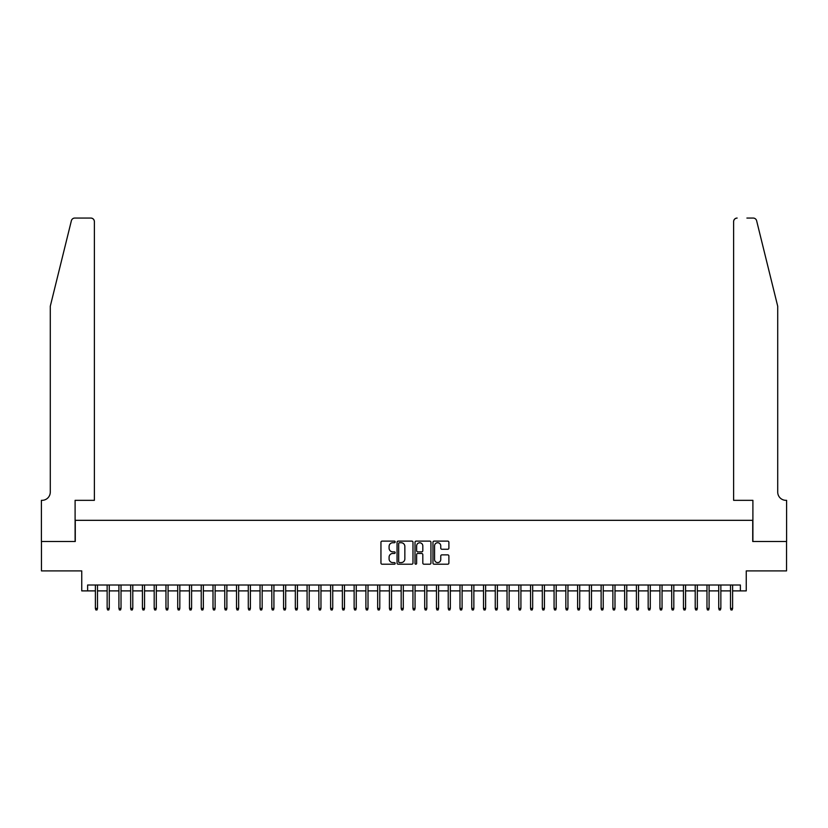<?xml version="1.0" encoding="UTF-8"?>
<svg xmlns="http://www.w3.org/2000/svg" width="828" height="828" viewBox="0 0 828 828"><rect width="100%" height="100%" fill="white"/><g stroke="black" fill="none" stroke-linecap="round" stroke-linejoin="round"><path stroke-width="1.24" d="M395.184 541.926A0.807 0.807 0 0 0 394.376 541.119L382.112 541.119A1.159 1.159 0 0 0 380.952 542.278L380.952 563.061A1.159 1.159 0 0 0 382.112 564.21L394.376 564.21A0.807 0.807 0 0 0 395.184 563.402A0.807 0.807 0 0 0 394.376 562.595L392.782 562.595A3.695 3.695 0 0 1 389.088 558.9L389.088 557.172A3.695 3.695 0 0 1 392.782 553.477L394.376 553.477A0.807 0.807 0 0 0 395.184 552.669A0.807 0.807 0 0 0 394.376 551.862L392.782 551.862A3.695 3.695 0 0 1 389.088 548.167L389.088 546.428A3.695 3.695 0 0 1 392.782 542.733L394.376 542.733A0.807 0.807 0 0 0 395.184 541.926M447.741 549.264A1.159 1.159 0 0 0 448.89 548.105L448.89 542.278A1.159 1.159 0 0 0 447.741 541.119L434.12 541.119A1.159 1.159 0 0 0 432.961 542.278L432.961 563.061A1.159 1.159 0 0 0 434.12 564.21L447.741 564.21A1.159 1.159 0 0 0 448.89 563.061L448.89 556.012A1.159 1.159 0 0 0 447.741 554.863L441.914 554.863A1.159 1.159 0 0 0 440.755 556.012L440.755 559.511A3.084 3.084 0 0 1 437.67 562.595A3.084 3.084 0 0 1 434.576 559.511L434.576 545.828A3.084 3.084 0 0 1 437.67 542.733A3.084 3.084 0 0 1 440.755 545.828L440.755 548.105A1.159 1.159 0 0 0 441.914 549.264L447.741 549.264M87.623 590.892L87.623 585.013L740.377 585.013L740.377 590.892L746.256 590.892L746.256 570.896L786.538 570.896L786.538 541.491L752.724 541.491L752.724 520.326L75.276 520.326L75.276 541.491L41.462 541.491L41.462 570.896L81.744 570.896L81.744 590.892L95.386 590.892M412.986 542.278A1.159 1.159 0 0 0 411.837 541.119L398.216 541.119A1.159 1.159 0 0 0 397.057 542.278L397.057 563.061A1.159 1.159 0 0 0 398.216 564.21L411.837 564.21A1.159 1.159 0 0 0 412.986 563.061L412.986 542.278M416.163 541.119L429.784 541.119A1.159 1.159 0 0 1 430.943 542.278L430.943 563.061A1.159 1.159 0 0 1 429.784 564.21L423.957 564.21A1.159 1.159 0 0 1 422.808 563.061L422.808 554.625A1.159 1.159 0 0 0 421.649 553.477L417.778 553.477A1.159 1.159 0 0 0 416.629 554.625L416.629 563.402A0.807 0.807 0 0 1 415.822 564.21A0.807 0.807 0 0 1 415.014 563.402L415.014 542.278A1.159 1.159 0 0 1 416.163 541.119M97.497 590.892L107.143 590.892M109.265 590.892L118.911 590.892M121.023 590.892L130.669 590.892M132.791 590.892L142.426 590.892M144.548 590.892L154.194 590.892M156.306 590.892L165.952 590.892M168.074 590.892L177.709 590.892M179.831 590.892L189.477 590.892M191.589 590.892L201.235 590.892M203.357 590.892L213.003 590.892M215.114 590.892L224.761 590.892M226.872 590.892L236.518 590.892M238.64 590.892L248.286 590.892M250.398 590.892L260.044 590.892M262.166 590.892L271.801 590.892M273.923 590.892L283.569 590.892M285.681 590.892L295.327 590.892M297.449 590.892L307.084 590.892M309.206 590.892L318.852 590.892M320.964 590.892L330.61 590.892M332.732 590.892L342.378 590.892M344.489 590.892L354.136 590.892M356.247 590.892L365.893 590.892M368.015 590.892L377.661 590.892M379.773 590.892L389.419 590.892M391.541 590.892L401.176 590.892M403.298 590.892L412.944 590.892M415.056 590.892L424.702 590.892M426.824 590.892L436.459 590.892M438.581 590.892L448.227 590.892M450.339 590.892L459.985 590.892M462.107 590.892L471.753 590.892M473.864 590.892L483.511 590.892M485.622 590.892L495.268 590.892M497.39 590.892L507.036 590.892M509.148 590.892L518.794 590.892M520.915 590.892L530.551 590.892M532.673 590.892L542.319 590.892M544.431 590.892L554.077 590.892M556.199 590.892L565.835 590.892M567.956 590.892L577.602 590.892M579.714 590.892L589.36 590.892M591.482 590.892L601.128 590.892M603.239 590.892L612.886 590.892M614.997 590.892L624.643 590.892M626.765 590.892L636.411 590.892M638.523 590.892L648.169 590.892M650.29 590.892L659.926 590.892M662.048 590.892L671.694 590.892M673.806 590.892L683.452 590.892M685.574 590.892L695.21 590.892M697.331 590.892L706.977 590.892M709.089 590.892L718.735 590.892M720.857 590.892L730.503 590.892M732.614 590.892L740.377 590.892M399.479 542.733A0.807 0.807 0 0 0 398.672 543.551L398.672 561.788A0.807 0.807 0 0 0 399.479 562.595L401.156 562.595A3.695 3.695 0 0 0 404.851 558.9L404.851 546.428A3.695 3.695 0 0 0 401.156 542.733L399.479 542.733M422.808 545.88A3.084 3.084 0 0 0 419.713 542.795A3.084 3.084 0 0 0 416.629 545.88L416.629 550.703A1.159 1.159 0 0 0 417.778 551.862L421.649 551.862A1.159 1.159 0 0 0 422.808 550.703L422.808 545.88M95.386 608.414L95.851 609.946L97.031 609.946L97.497 608.414L95.386 608.414L95.386 585.013M97.497 608.414L97.497 585.013M71.374 220.734C72.274 218.809 72.274 218.809 71.374 220.734L50.28 306.267L50.28 492.091A8.228 8.228 0 0 1 42.052 500.329L41.4 500.329L41.4 541.491L75.1 541.491L75.1 500.329L94.382 500.329L94.382 221.583A3.529 3.529 0 0 0 90.852 218.054L74.799 218.054A3.529 3.529 0 0 0 71.374 220.734M81.092 218.054L90.852 218.054C92.984 218.281 94.164 219.451 94.382 221.583L94.382 500.329M50.28 492.091A8.228 8.228 0 0 1 42.052 500.329M771.251 280.04L756.626 220.734L777.72 306.267L777.72 492.091A8.228 8.228 0 0 0 785.948 500.329A8.228 8.228 0 0 1 777.72 492.091M733.618 500.329L733.618 221.583L733.618 500.329L752.9 500.329L752.9 541.491L786.6 541.491L786.6 500.329L785.958 500.329M746.908 218.054L753.201 218.054A3.529 3.529 0 0 1 756.626 220.734M737.148 218.054A3.529 3.529 0 0 0 733.618 221.583C733.836 219.451 735.016 218.281 737.148 218.054M107.143 608.414L107.619 609.946L108.789 609.946L109.265 608.414L107.143 608.414L107.143 585.013M109.265 608.414L109.265 585.013M118.911 608.414L119.377 609.946L120.557 609.946L121.023 608.414L118.911 608.414L118.911 585.013M121.023 608.414L121.023 585.013M130.669 608.414L131.135 609.946L132.314 609.946L132.791 608.414L130.669 608.414L130.669 585.013M132.791 608.414L132.791 585.013M142.426 608.414L142.902 609.946L144.072 609.946L144.548 608.414L142.426 608.414L142.426 585.013M144.548 608.414L144.548 585.013M154.194 608.414L154.66 609.946L155.84 609.946L156.306 608.414L154.194 608.414L154.194 585.013M156.306 608.414L156.306 585.013M165.952 608.414L166.428 609.946L167.598 609.946L168.074 608.414L165.952 608.414L165.952 585.013M168.074 608.414L168.074 585.013M177.709 608.414L178.186 609.946L179.365 609.946L179.831 608.414L177.709 608.414L177.709 585.013M179.831 608.414L179.831 585.013M189.477 608.414L189.943 609.946L191.123 609.946L191.589 608.414L189.477 608.414L189.477 585.013M191.589 608.414L191.589 585.013M201.235 608.414L201.711 609.946L202.881 609.946L203.357 608.414L201.235 608.414L201.235 585.013M203.357 608.414L203.357 585.013M213.003 608.414L213.469 609.946L214.649 609.946L215.114 608.414L213.003 608.414L213.003 585.013M215.114 608.414L215.114 585.013M224.761 608.414L225.226 609.946L226.406 609.946L226.872 608.414L224.761 608.414L224.761 585.013M226.872 608.414L226.872 585.013M236.518 608.414L236.994 609.946L238.164 609.946L238.64 608.414L236.518 608.414L236.518 585.013M238.64 608.414L238.64 585.013M248.286 608.414L248.752 609.946L249.932 609.946L250.398 608.414L248.286 608.414L248.286 585.013M250.398 608.414L250.398 585.013M260.044 608.414L260.509 609.946L261.689 609.946L262.166 608.414L260.044 608.414L260.044 585.013M262.166 608.414L262.166 585.013M271.801 608.414L272.277 609.946L273.447 609.946L273.923 608.414L271.801 608.414L271.801 585.013M273.923 608.414L273.923 585.013M283.569 608.414L284.035 609.946L285.215 609.946L285.681 608.414L283.569 608.414L283.569 585.013M285.681 608.414L285.681 585.013M295.327 608.414L295.803 609.946L296.973 609.946L297.449 608.414L295.327 608.414L295.327 585.013M297.449 608.414L297.449 585.013M307.084 608.414L307.561 609.946L308.74 609.946L309.206 608.414L307.084 608.414L307.084 585.013M309.206 608.414L309.206 585.013M318.852 608.414L319.318 609.946L320.498 609.946L320.964 608.414L318.852 608.414L318.852 585.013M320.964 608.414L320.964 585.013M330.61 608.414L331.086 609.946L332.256 609.946L332.732 608.414L330.61 608.414L330.61 585.013M332.732 608.414L332.732 585.013M342.378 608.414L342.844 609.946L344.024 609.946L344.489 608.414L342.378 608.414L342.378 585.013M344.489 608.414L344.489 585.013M354.136 608.414L354.601 609.946L355.781 609.946L356.247 608.414L354.136 608.414L354.136 585.013M356.247 608.414L356.247 585.013M365.893 608.414L366.369 609.946L367.539 609.946L368.015 608.414L365.893 608.414L365.893 585.013M368.015 608.414L368.015 585.013M377.661 608.414L378.127 609.946L379.307 609.946L379.773 608.414L377.661 608.414L377.661 585.013M379.773 608.414L379.773 585.013M389.419 608.414L389.884 609.946L391.064 609.946L391.541 608.414L389.419 608.414L389.419 585.013M391.541 608.414L391.541 585.013M401.176 608.414L401.652 609.946L402.822 609.946L403.298 608.414L401.176 608.414L401.176 585.013M403.298 608.414L403.298 585.013M412.944 608.414L413.41 609.946L414.59 609.946L415.056 608.414L412.944 608.414L412.944 585.013M415.056 608.414L415.056 585.013M424.702 608.414L425.178 609.946L426.348 609.946L426.824 608.414L424.702 608.414L424.702 585.013M426.824 608.414L426.824 585.013M436.459 608.414L436.936 609.946L438.115 609.946L438.581 608.414L436.459 608.414L436.459 585.013M438.581 608.414L438.581 585.013M448.227 608.414L448.693 609.946L449.873 609.946L450.339 608.414L448.227 608.414L448.227 585.013M450.339 608.414L450.339 585.013M459.985 608.414L460.461 609.946L461.631 609.946L462.107 608.414L459.985 608.414L459.985 585.013M462.107 608.414L462.107 585.013M471.753 608.414L472.219 609.946L473.399 609.946L473.864 608.414L471.753 608.414L471.753 585.013M473.864 608.414L473.864 585.013M483.511 608.414L483.976 609.946L485.156 609.946L485.622 608.414L483.511 608.414L483.511 585.013M485.622 608.414L485.622 585.013M495.268 608.414L495.744 609.946L496.914 609.946L497.39 608.414L495.268 608.414L495.268 585.013M497.39 608.414L497.39 585.013M507.036 608.414L507.502 609.946L508.682 609.946L509.148 608.414L507.036 608.414L507.036 585.013M509.148 608.414L509.148 585.013M518.794 608.414L519.26 609.946L520.439 609.946L520.915 608.414L518.794 608.414L518.794 585.013M520.915 608.414L520.915 585.013M530.551 608.414L531.027 609.946L532.197 609.946L532.673 608.414L530.551 608.414L530.551 585.013M532.673 608.414L532.673 585.013M542.319 608.414L542.785 609.946L543.965 609.946L544.431 608.414L542.319 608.414L542.319 585.013M544.431 608.414L544.431 585.013M554.077 608.414L554.553 609.946L555.723 609.946L556.199 608.414L554.077 608.414L554.077 585.013M556.199 608.414L556.199 585.013M565.835 608.414L566.311 609.946L567.49 609.946L567.956 608.414L565.835 608.414L565.835 585.013M567.956 608.414L567.956 585.013M577.602 608.414L578.068 609.946L579.248 609.946L579.714 608.414L577.602 608.414L577.602 585.013M579.714 608.414L579.714 585.013M589.36 608.414L589.836 609.946L591.006 609.946L591.482 608.414L589.36 608.414L589.36 585.013M591.482 608.414L591.482 585.013M601.128 608.414L601.594 609.946L602.774 609.946L603.239 608.414L601.128 608.414L601.128 585.013M603.239 608.414L603.239 585.013M612.886 608.414L613.351 609.946L614.531 609.946L614.997 608.414L612.886 608.414L612.886 585.013M614.997 608.414L614.997 585.013M624.643 608.414L625.119 609.946L626.289 609.946L626.765 608.414L624.643 608.414L624.643 585.013M626.765 608.414L626.765 585.013M636.411 608.414L636.877 609.946L638.057 609.946L638.523 608.414L636.411 608.414L636.411 585.013M638.523 608.414L638.523 585.013M648.169 608.414L648.635 609.946L649.814 609.946L650.29 608.414L648.169 608.414L648.169 585.013M650.29 608.414L650.29 585.013M659.926 608.414L660.402 609.946L661.572 609.946L662.048 608.414L659.926 608.414L659.926 585.013M662.048 608.414L662.048 585.013M671.694 608.414L672.16 609.946L673.34 609.946L673.806 608.414L671.694 608.414L671.694 585.013M673.806 608.414L673.806 585.013M683.452 608.414L683.928 609.946L685.098 609.946L685.574 608.414L683.452 608.414L683.452 585.013M685.574 608.414L685.574 585.013M695.21 608.414L695.686 609.946L696.865 609.946L697.331 608.414L695.21 608.414L695.21 585.013M697.331 608.414L697.331 585.013M706.977 608.414L707.443 609.946L708.623 609.946L709.089 608.414L706.977 608.414L706.977 585.013M709.089 608.414L709.089 585.013M718.735 608.414L719.211 609.946L720.381 609.946L720.857 608.414L718.735 608.414L718.735 585.013M720.857 608.414L720.857 585.013M730.503 608.414L730.969 609.946L732.149 609.946L732.614 608.414L730.503 608.414L730.503 585.013M732.614 608.414L732.614 585.013"/></g></svg>
